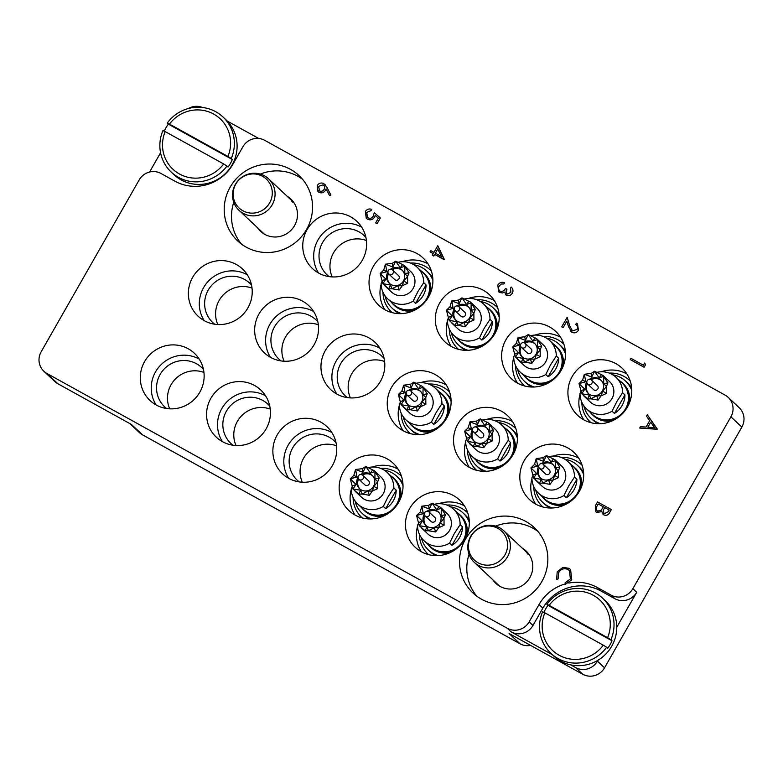 <?xml version="1.0" encoding="UTF-8"?>
<svg xmlns="http://www.w3.org/2000/svg" width="783" height="783" viewBox="0 0 783 783"><rect width="100%" height="100%" fill="white"/><g stroke="black" fill="none" stroke-linecap="round" stroke-linejoin="round"><path stroke-width="1.17" d="M230.173 187.127A44.817 43.603 -46.8 0 0 237.68 240.929A44.817 43.603 -46.8 0 0 306.593 229.429A44.817 43.603 -46.8 0 0 299.086 175.627A44.817 43.603 -46.8 0 0 230.173 187.127M233.755 202.327A44.817 43.603 -46.8 0 0 241.526 244.149M465.464 539.184A44.817 43.603 -46.8 0 0 472.971 592.985A44.817 43.603 -46.8 0 0 541.885 581.475A44.817 43.603 -46.8 0 0 534.378 527.673A44.817 43.603 -46.8 0 0 465.464 539.184M469.056 554.384A44.817 43.603 -46.8 0 0 476.827 596.196M293.341 201.828A22.139 21.542 -46.8 0 0 292.499 201.309M294.222 203.1A21.601 21.014 -46.8 0 0 291.883 201.593M528.642 553.875A22.139 21.542 -46.8 0 0 527.791 553.356M529.514 555.157A21.601 21.014 -46.8 0 0 527.184 553.65M583.815 419.825A32.397 31.516 -46.8 0 0 625.323 410.302A32.397 31.516 -46.8 0 0 622.045 368.118A32.397 31.516 -46.8 0 0 615.878 363.625A32.397 31.516 -46.8 0 0 574.37 373.148A32.397 31.516 -46.8 0 0 577.648 415.333A32.397 31.516 -46.8 0 0 583.815 419.825M626.87 373.941A32.397 31.516 -46.8 0 0 626.821 373.912A32.397 31.516 -46.8 0 0 601.178 371.788M517.524 383.141A32.397 31.516 -46.8 0 0 559.033 373.608A32.397 31.516 -46.8 0 0 555.744 331.434A32.397 31.516 -46.8 0 0 549.578 326.942A32.397 31.516 -46.8 0 0 508.079 336.465A32.397 31.516 -46.8 0 0 511.358 378.639A32.397 31.516 -46.8 0 0 517.524 383.141M560.579 337.258A32.397 31.516 -46.8 0 0 560.52 337.228A32.397 31.516 -46.8 0 0 534.887 335.095M451.233 346.448A32.397 31.516 -46.8 0 0 492.742 336.925A32.397 31.516 -46.8 0 0 489.453 294.741A32.397 31.516 -46.8 0 0 483.287 290.248A32.397 31.516 -46.8 0 0 441.778 299.772A32.397 31.516 -46.8 0 0 445.067 341.956A32.397 31.516 -46.8 0 0 451.233 346.448M494.288 300.564A32.397 31.516 -46.8 0 0 494.23 300.535A32.397 31.516 -46.8 0 0 468.586 298.401M403.147 430.748A32.397 31.516 -46.8 0 0 444.656 421.225A32.397 31.516 -46.8 0 0 441.367 379.041A32.397 31.516 -46.8 0 0 435.201 374.548A32.397 31.516 -46.8 0 0 393.692 384.071A32.397 31.516 -46.8 0 0 396.981 426.255A32.397 31.516 -46.8 0 0 403.147 430.748M446.202 384.864A32.397 31.516 -46.8 0 0 446.144 384.835A32.397 31.516 -46.8 0 0 420.51 382.711M469.438 467.441A32.397 31.516 -46.8 0 0 510.947 457.918A32.397 31.516 -46.8 0 0 507.668 415.734A32.397 31.516 -46.8 0 0 501.502 411.241A32.397 31.516 -46.8 0 0 459.993 420.765A32.397 31.516 -46.8 0 0 463.272 462.949A32.397 31.516 -46.8 0 0 469.438 467.441M512.493 421.557A32.397 31.516 -46.8 0 0 512.434 421.528A32.397 31.516 -46.8 0 0 486.801 419.394M535.729 504.135A32.397 31.516 -46.8 0 0 577.237 494.602A32.397 31.516 -46.8 0 0 573.959 452.427A32.397 31.516 -46.8 0 0 567.792 447.925A32.397 31.516 -46.8 0 0 526.284 457.458A32.397 31.516 -46.8 0 0 529.562 499.632A32.397 31.516 -46.8 0 0 535.729 504.135M578.784 458.251A32.397 31.516 -46.8 0 0 578.735 458.212A32.397 31.516 -46.8 0 0 553.092 456.088M421.352 551.741A32.397 31.516 -46.8 0 0 462.861 542.218A32.397 31.516 -46.8 0 0 459.582 500.034A32.397 31.516 -46.8 0 0 453.416 495.541A32.397 31.516 -46.8 0 0 411.907 505.064A32.397 31.516 -46.8 0 0 415.186 547.248A32.397 31.516 -46.8 0 0 421.352 551.741M464.407 505.857A32.397 31.516 -46.8 0 0 464.348 505.828A32.397 31.516 -46.8 0 0 438.715 503.704M355.061 515.057A32.397 31.516 -46.8 0 0 396.57 505.524A32.397 31.516 -46.8 0 0 393.281 463.35A32.397 31.516 -46.8 0 0 387.115 458.848A32.397 31.516 -46.8 0 0 345.606 468.381A32.397 31.516 -46.8 0 0 348.895 510.555A32.397 31.516 -46.8 0 0 355.061 515.057M398.116 469.174A32.397 31.516 -46.8 0 0 398.058 469.134A32.397 31.516 -46.8 0 0 372.424 467.011M288.77 478.364A32.397 31.516 -46.8 0 0 330.279 468.841A32.397 31.516 -46.8 0 0 326.991 426.657A32.397 31.516 -46.8 0 0 320.824 422.164A32.397 31.516 -46.8 0 0 279.316 431.687A32.397 31.516 -46.8 0 0 282.604 473.872A32.397 31.516 -46.8 0 0 288.77 478.364M331.826 432.48A32.397 31.516 -46.8 0 0 331.767 432.451A32.397 31.516 -46.8 0 0 292.754 438.979A32.397 31.516 -46.8 0 0 288.712 478.335M336.034 442.757A27.004 26.27 -46.8 0 0 334.233 440.878A27.004 26.27 -46.8 0 0 329.095 437.129A27.004 26.27 -46.8 0 0 294.506 445.067A27.004 26.27 -46.8 0 0 297.246 480.224A27.004 26.27 -46.8 0 0 299.223 481.907M222.48 441.671A32.397 31.516 -46.8 0 0 263.988 432.147A32.397 31.516 -46.8 0 0 260.7 389.963A32.397 31.516 -46.8 0 0 254.534 385.471A32.397 31.516 -46.8 0 0 213.025 394.994A32.397 31.516 -46.8 0 0 216.314 437.178A32.397 31.516 -46.8 0 0 222.48 441.671M265.535 395.787A32.397 31.516 -46.8 0 0 265.476 395.758A32.397 31.516 -46.8 0 0 226.463 402.296A32.397 31.516 -46.8 0 0 222.421 441.641M269.744 406.064A27.004 26.27 -46.8 0 0 267.943 404.185A27.004 26.27 -46.8 0 0 262.804 400.446A27.004 26.27 -46.8 0 0 228.215 408.383A27.004 26.27 -46.8 0 0 230.946 443.53A27.004 26.27 -46.8 0 0 232.933 445.214M384.942 309.755A32.397 31.516 -46.8 0 0 426.451 300.232A32.397 31.516 -46.8 0 0 423.163 258.057A32.397 31.516 -46.8 0 0 416.996 253.555A32.397 31.516 -46.8 0 0 375.488 263.078A32.397 31.516 -46.8 0 0 378.776 305.262A32.397 31.516 -46.8 0 0 384.942 309.755M427.998 263.881A32.397 31.516 -46.8 0 0 427.939 263.842A32.397 31.516 -46.8 0 0 402.296 261.718M318.652 273.071A32.397 31.516 -46.8 0 0 360.151 263.548A32.397 31.516 -46.8 0 0 356.872 221.364A32.397 31.516 -46.8 0 0 350.706 216.871A32.397 31.516 -46.8 0 0 309.197 226.395A32.397 31.516 -46.8 0 0 312.486 268.569A32.397 31.516 -46.8 0 0 318.652 273.071M361.697 227.187A32.397 31.516 -46.8 0 0 361.648 227.158A32.397 31.516 -46.8 0 0 322.635 233.686A32.397 31.516 -46.8 0 0 318.593 273.042M365.915 237.464A27.004 26.27 -46.8 0 0 364.115 235.585A27.004 26.27 -46.8 0 0 358.976 231.837A27.004 26.27 -46.8 0 0 324.387 239.774A27.004 26.27 -46.8 0 0 327.118 274.931A27.004 26.27 -46.8 0 0 329.105 276.614M270.566 357.371A32.397 31.516 -46.8 0 0 312.074 347.848A32.397 31.516 -46.8 0 0 308.786 305.664A32.397 31.516 -46.8 0 0 302.62 301.171A32.397 31.516 -46.8 0 0 261.111 310.694A32.397 31.516 -46.8 0 0 264.4 352.879A32.397 31.516 -46.8 0 0 270.566 357.371M313.621 311.487A32.397 31.516 -46.8 0 0 313.562 311.458A32.397 31.516 -46.8 0 0 274.549 317.996A32.397 31.516 -46.8 0 0 270.507 357.342M317.829 321.764A27.004 26.27 -46.8 0 0 316.029 319.885A27.004 26.27 -46.8 0 0 310.89 316.136A27.004 26.27 -46.8 0 0 276.301 324.074A27.004 26.27 -46.8 0 0 279.032 359.231A27.004 26.27 -46.8 0 0 281.019 360.914M204.265 320.678A32.397 31.516 -46.8 0 0 245.774 311.154A32.397 31.516 -46.8 0 0 242.495 268.98A32.397 31.516 -46.8 0 0 236.329 264.478A32.397 31.516 -46.8 0 0 194.82 274.001A32.397 31.516 -46.8 0 0 198.099 316.185A32.397 31.516 -46.8 0 0 204.265 320.678M247.32 274.794A32.397 31.516 -46.8 0 0 247.271 274.764A32.397 31.516 -46.8 0 0 208.249 281.303A32.397 31.516 -46.8 0 0 204.216 320.648M251.539 285.071A27.004 26.27 -46.8 0 0 249.738 283.201A27.004 26.27 -46.8 0 0 244.599 279.453A27.004 26.27 -46.8 0 0 210.001 287.39A27.004 26.27 -46.8 0 0 212.741 322.537A27.004 26.27 -46.8 0 0 214.728 324.221M336.856 394.064A32.397 31.516 -46.8 0 0 378.365 384.531A32.397 31.516 -46.8 0 0 375.077 342.357A32.397 31.516 -46.8 0 0 368.91 337.864A32.397 31.516 -46.8 0 0 327.402 347.388A32.397 31.516 -46.8 0 0 330.69 389.562A32.397 31.516 -46.8 0 0 336.856 394.064M379.912 348.181A32.397 31.516 -46.8 0 0 379.853 348.151A32.397 31.516 -46.8 0 0 340.84 354.679A32.397 31.516 -46.8 0 0 336.798 394.025M384.12 358.448A27.004 26.27 -46.8 0 0 382.319 356.578A27.004 26.27 -46.8 0 0 377.181 352.83A27.004 26.27 -46.8 0 0 342.592 360.767A27.004 26.27 -46.8 0 0 345.332 395.914A27.004 26.27 -46.8 0 0 347.309 397.598M156.179 404.987A32.397 31.516 -46.8 0 0 197.688 395.454A32.397 31.516 -46.8 0 0 194.409 353.28A32.397 31.516 -46.8 0 0 188.243 348.778A32.397 31.516 -46.8 0 0 146.734 358.311A32.397 31.516 -46.8 0 0 150.013 400.485A32.397 31.516 -46.8 0 0 156.179 404.987M199.234 359.103A32.397 31.516 -46.8 0 0 199.185 359.064A32.397 31.516 -46.8 0 0 160.172 365.602A32.397 31.516 -46.8 0 0 156.13 404.948M203.453 369.37A27.004 26.27 -46.8 0 0 201.652 367.501A27.004 26.27 -46.8 0 0 196.513 363.752A27.004 26.27 -46.8 0 0 161.924 371.69A27.004 26.27 -46.8 0 0 164.655 406.837A27.004 26.27 -46.8 0 0 166.642 408.52M522.32 548.217A22.139 21.542 133.2 0 1 526.137 551.056A22.139 21.542 133.2 0 1 528.378 579.88A22.139 21.542 133.2 0 1 500.014 586.389A22.139 21.542 133.2 0 1 495.805 583.325A22.139 21.542 133.2 0 1 492.732 579.684M287.028 196.161A22.139 21.542 133.2 0 1 290.845 199.009A22.139 21.542 133.2 0 1 293.087 227.833A22.139 21.542 133.2 0 1 264.723 234.342A22.139 21.542 133.2 0 1 260.514 231.269A22.139 21.542 133.2 0 1 257.431 227.638M262.902 232.776A22.139 21.542 -46.8 0 0 263.479 233.588M498.203 584.832A22.139 21.542 -46.8 0 0 498.771 585.645M741.844 427.107L730.901 416.81A16.198 15.758 -46.8 0 0 728.19 397.373L739.132 407.659A16.198 15.758 133.2 0 1 741.844 427.107L604.535 667.83A16.198 15.758 133.2 0 1 582.709 674.241L575.603 667.547A16.198 15.758 -46.8 0 0 597.429 661.146L597.918 660.284M530.62 645.407A16.198 15.758 133.2 0 1 519.99 643.763L509.048 633.476L582.709 674.241M616.759 627.242L636.696 592.3A16.198 15.758 133.2 0 1 614.87 598.701L601.06 591.057A43.202 42.028 -46.8 0 0 542.854 608.146L532.969 625.47A16.198 15.758 133.2 0 1 511.152 631.881L552.279 654.647M730.901 416.81L632.86 588.699L636.696 592.3M728.19 397.373A16.198 15.758 -46.8 0 0 725.107 395.121L264.742 140.333A16.198 15.758 -46.8 0 0 242.916 146.734L233.031 164.068A43.202 42.028 -46.8 0 1 174.834 181.147L161.024 173.503A16.198 15.758 -46.8 0 0 139.198 179.914L41.156 351.792A16.198 15.758 -46.8 0 0 46.951 373.491L57.893 383.778L131.554 424.543L142.496 434.829A16.198 15.758 133.2 0 1 139.413 432.578L129.87 423.613M57.893 383.778A16.198 15.758 133.2 0 1 54.81 381.527L43.868 371.24M160.564 152.773L149.573 172.035M614.87 598.701L611.043 595.1L597.233 587.465A43.202 42.028 -46.8 0 0 568.81 583.071M611.043 595.1A16.198 15.758 -46.8 0 0 632.86 588.699M511.152 631.881L507.315 628.279L46.951 373.491M507.315 628.279A16.198 15.758 -46.8 0 0 529.142 621.878L532.969 625.47M565.287 583.912A43.202 42.028 -46.8 0 0 539.027 604.545L529.142 621.878M258.684 138.454L227.227 121.042M519.99 643.763L142.496 434.829M570.729 664.855L575.603 667.547M302.307 482.211A27.004 26.27 133.2 0 1 307.543 452.848A27.004 26.27 133.2 0 1 336.533 445.811M236.016 445.517A27.004 26.27 133.2 0 1 241.252 416.155A27.004 26.27 133.2 0 1 270.243 409.118M332.188 276.918A27.004 26.27 133.2 0 1 337.424 247.555A27.004 26.27 133.2 0 1 366.415 240.518M284.102 361.217A27.004 26.27 133.2 0 1 289.338 331.855A27.004 26.27 133.2 0 1 318.329 324.818M217.811 324.534A27.004 26.27 133.2 0 1 223.047 295.162A27.004 26.27 133.2 0 1 252.028 288.124M350.392 397.911A27.004 26.27 133.2 0 1 355.629 368.539A27.004 26.27 133.2 0 1 384.619 361.511M169.725 408.834A27.004 26.27 133.2 0 1 174.961 379.461A27.004 26.27 133.2 0 1 203.952 372.434M202.474 107.477A16.198 15.758 -46.8 0 0 188.439 108.494M381.145 284.209A32.397 31.516 -46.8 0 0 384.884 309.725M351.264 489.502A32.397 31.516 -46.8 0 0 355.002 515.018M417.564 526.196A32.397 31.516 -46.8 0 0 421.303 551.712M531.941 478.589A32.397 31.516 -46.8 0 0 535.68 504.095M465.65 441.896A32.397 31.516 -46.8 0 0 469.379 467.412M433.762 424.357L444.294 405.878A21.601 21.014 -46.8 0 1 441.416 416.439A21.601 21.014 -46.8 0 1 433.762 424.357L431.384 422.125A21.601 21.014 133.2 0 1 405.839 419.757A21.601 21.014 133.2 0 1 399.35 404.39L400.495 401.836A32.397 31.516 -46.8 0 0 400.436 401.953M399.35 405.202A32.397 31.516 -46.8 0 0 403.088 430.719M447.436 320.903A32.397 31.516 -46.8 0 0 451.174 346.419M548.139 376.74L558.67 358.271A21.601 21.014 -46.8 0 1 555.803 368.832A21.601 21.014 -46.8 0 1 548.139 376.74L545.761 374.509A21.601 21.014 133.2 0 1 520.215 372.15A21.601 21.014 133.2 0 1 513.726 356.784L514.871 354.219A32.397 31.516 -46.8 0 0 514.813 354.347M513.726 357.596A32.397 31.516 -46.8 0 0 517.465 383.102M580.027 394.28A32.397 31.516 -46.8 0 0 583.766 419.796M537.823 531.324A44.817 43.603 -46.8 0 0 495.6 526.137M302.532 179.268A44.817 43.603 -46.8 0 0 260.308 174.09M644.624 363.048L645.574 364.653L644.096 367.256L630.286 359.612L630.981 358.33L643.381 365.191L644.624 363.048M644.615 363.028L645.574 364.653M645.554 364.633L644.096 367.256M644.076 367.237L630.266 359.593M576.415 324.984L575.711 324.426L576.405 323.154L577.531 323.986L578.422 330.299C576.748 332.785 574.575 333.441 571.893 332.266L568.536 326.668L566.853 321.108L563.143 327.666L561.714 326.863L567.156 317.321L569.779 325.943L572.5 330.945M567.156 317.321L569.76 325.934L572.481 330.925L577.022 329.428C577.991 327.363 577.541 325.689 575.691 324.407L576.405 324.974M571.766 330.416L572.481 330.925M566.853 321.108L563.143 327.666M563.124 327.646L561.714 326.863M578.402 330.279C576.728 332.765 574.556 333.421 571.874 332.256L571.893 332.266M571.874 332.256L570.885 331.532M577.531 323.986L578.422 330.299M511.319 287.175L511.182 287.048C513.08 288.79 513.462 290.836 512.336 293.194C510.849 295.514 508.881 296.219 506.405 295.308L504.497 292.098L502.451 292.969L498.595 291.775L497.831 285.12C499.476 282.565 501.727 281.753 504.585 282.683L503.86 283.945L501.326 283.994L499.26 285.942C498.105 288.007 498.399 289.739 500.141 291.139C502.51 291.756 504.311 290.855 505.505 288.408L506.944 289.211C505.759 291.041 505.828 292.656 507.149 294.065L510.908 292.421L510.457 288.31L511.182 287.048C513.1 288.81 513.482 290.855 512.356 293.204C510.868 295.524 508.891 296.228 506.425 295.328L505.642 294.76L506.425 295.328M506.924 289.191C505.74 291.022 505.808 292.636 507.13 294.046L506.738 293.762M501.326 283.994L499.241 285.922C498.096 287.987 498.389 289.72 500.122 291.119L499.525 290.689M503.86 283.945L501.345 284.004M504.585 282.683L503.88 283.965M499.525 292.441L498.605 291.785M502.451 292.969L499.534 292.46M504.516 292.108L502.471 292.979M437.756 245.705L444.215 259.702L434.653 254.406L433.723 256.031L432.314 255.248L433.234 253.623L430.053 251.862L430.767 250.599L433.958 252.371L437.775 245.715L444.382 259.467L434.673 254.426L433.743 256.051L432.333 255.268M437.756 248.965L435.368 253.154L441.367 256.472L437.756 248.965M433.234 253.633L430.063 251.881M437.775 248.984L435.397 253.163M380.362 217.968L377.073 223.732L375.634 222.93L378.365 218.154L375.184 215.403L374.509 217.204C372.669 219.857 370.32 220.503 367.462 219.132L366.248 218.242L365.377 211.518C366.963 209.178 369.077 208.464 371.719 209.384L371.015 210.666L366.767 212.389L367.374 217.273L368.216 217.88C370.31 218.78 371.974 218.212 373.197 216.177L374.254 212.692L380.362 217.968L377.073 223.732M371.719 209.384L370.995 210.647L366.767 212.389M366.747 212.379L367.364 217.263M378.365 218.154L375.165 215.384L374.489 217.194C372.649 219.847 370.31 220.483 367.442 219.113L367.462 219.132M367.442 219.113L366.238 218.242M377.054 223.713L375.634 222.93M326.951 187.391L330.866 195.075L329.565 195.633L326.1 188.83L325.405 190.357C323.722 192.784 321.568 193.421 318.935 192.266L317.937 191.541L317.203 185.532C318.926 183.046 321.138 182.41 323.839 183.604L326.971 187.411L330.886 195.094L329.565 195.633M324.133 189.31C325.062 187.47 324.7 185.972 323.066 184.837L318.583 186.383L319.572 190.964C321.48 191.659 322.997 191.111 324.133 189.31M323.712 185.297L323.066 184.837L318.603 186.403L319.591 190.974M318.984 190.533L319.572 190.964M326.12 188.85L325.415 190.377C323.741 192.804 321.588 193.44 318.945 192.275L317.937 191.541M324.925 184.416L326.971 187.411M323.722 185.307L323.085 184.857M657.27 429.045L639.662 428.066L640.445 426.696L646.053 427.068L649.684 420.706L646.474 416.116L647.267 414.736L657.191 429.25L639.662 428.066M654.539 427.635L650.712 422.174L647.844 427.195L654.539 427.635M647.267 414.736L657.289 429.064M650.732 422.194L647.874 427.195M597.537 501.923L611.347 509.567L609.781 512.307C608.45 515.008 606.463 515.86 603.81 514.881L601.804 511.632L596.724 512.376L595.834 511.739L595.364 505.72L597.537 501.923M609.213 510.046L604.779 507.599L604.3 508.441C602.861 510.399 602.93 512.121 604.505 513.609L608.234 511.759L609.213 510.046L604.799 507.609L604.319 508.461C602.881 510.408 602.949 512.131 604.525 513.619L604.036 513.266M603.37 506.807L598.232 503.968L597.204 505.769C595.736 507.785 595.814 509.567 597.449 511.123L601.227 510.183L603.37 506.807L598.251 503.988L597.223 505.779C595.755 507.805 595.834 509.586 597.468 511.133M611.347 509.567L609.8 512.327C608.469 515.018 606.473 515.88 603.83 514.901L602.988 514.294M601.824 511.642L596.744 512.395L595.834 511.739M571.756 579.851L565.346 584.363L565.15 582.797L570.367 578.97L569.437 570.504L568.076 569.525C564.161 567.881 561.019 568.908 558.641 572.608L558.083 578.891L556.635 579.547L557.202 571.815L562.928 567.352L568.869 568.292L570.592 569.544L571.756 579.851L565.346 584.363M570.592 569.544L571.737 579.831M569.437 570.504L568.057 569.505C564.142 567.861 561 568.889 558.622 572.588L558.083 578.891L556.615 579.528M169.471 124.096L227.931 156.453A34.56 33.62 -46.8 0 0 213.661 114.054A34.56 33.62 -46.8 0 0 169.471 124.096L167.239 123.078A37.799 36.772 133.2 0 1 215.814 111.754A37.799 36.772 133.2 0 1 223.008 117A37.799 36.772 133.2 0 1 231.269 158.509L232.355 159.536A37.799 36.772 133.2 0 1 228.088 167.033L226.992 166.006A37.799 36.772 133.2 0 1 178.416 177.32A37.799 36.772 133.2 0 1 171.223 172.084A37.799 36.772 133.2 0 1 162.962 130.565L165.193 131.593A34.56 33.62 -46.8 0 0 179.473 174.002A34.56 33.62 -46.8 0 0 223.664 163.95L226.992 166.006M171.223 172.084L173.953 174.648A37.799 36.772 -46.8 0 0 181.147 179.894A37.799 36.772 -46.8 0 0 229.576 168.785A37.799 36.772 -46.8 0 0 225.739 119.574L223.008 117M165.193 131.593L223.664 163.95M164.244 131.162A37.799 36.772 133.2 0 1 168.325 124.105L167.239 123.078M231.269 158.509L227.931 156.453M168.325 124.105L232.355 159.536M559.121 655.244A34.56 33.62 -46.8 0 0 603.321 645.192L606.649 647.247A37.799 36.772 133.2 0 1 558.073 658.572A37.799 36.772 133.2 0 1 550.88 653.325A37.799 36.772 133.2 0 1 542.619 611.817L544.851 612.835A34.56 33.62 -46.8 0 0 559.121 655.244M550.88 653.325L553.61 655.9A37.799 36.772 -46.8 0 0 560.804 661.146A37.799 36.772 -46.8 0 0 609.233 650.027A37.799 36.772 -46.8 0 0 605.396 600.815L602.665 598.241A37.799 36.772 133.2 0 1 610.916 639.76L607.588 637.705A34.56 33.62 -46.8 0 0 593.318 595.295A34.56 33.62 -46.8 0 0 549.128 605.347L546.896 604.319A37.799 36.772 133.2 0 1 595.471 593.005A37.799 36.772 133.2 0 1 602.665 598.241M543.901 612.404A37.799 36.772 133.2 0 1 547.983 605.347L546.896 604.319M607.588 637.705L549.128 605.347M603.321 645.192L544.851 612.835M610.916 639.76L612.012 640.788A37.799 36.772 133.2 0 1 607.745 648.275L606.649 647.247M612.012 640.788L547.983 605.347M630.227 381.018A28.619 27.845 -46.8 0 0 629.659 380.479A28.619 27.845 -46.8 0 0 609.282 373.109M581.847 402.296A28.619 27.845 -46.8 0 0 590.451 422.184A28.619 27.845 -46.8 0 0 591.028 422.703L590.451 422.184M597.82 388.916A2.75 2.682 -46.8 0 0 597.36 385.608L591.439 380.039A2.75 2.682 133.2 0 1 591.899 383.347A2.75 2.682 133.2 0 1 587.671 384.052L593.583 389.621A2.75 2.682 -46.8 0 0 597.82 388.916M586.8 382.143A9.181 8.926 -46.8 0 0 588.209 393.379A9.181 8.926 -46.8 0 0 602.323 391.03A9.181 8.926 -46.8 0 0 589.472 379.295M587.397 383.758A9.181 8.926 -46.8 0 0 588.708 393.829M601.138 395.826L602.685 391.128L606.531 393.379L601.138 395.826L598.114 400.054L590.901 398.831L596.734 395.836L601.138 395.826M589.325 395.043L590.901 398.831L587.612 398.929L581.74 393.761L589.325 395.043L587.612 398.929M584.784 389.22L581.74 393.761L579.019 383.582L584.784 389.22L581.182 390.678M602.685 391.128L606.453 386.499L603.673 383.67L603.732 376.329L599.132 377.846L594.571 371.259L591.723 377.054L584.333 374.264L585.772 381.771L579.019 383.582L582.591 380.127L584.333 374.264L591.008 373.462L594.571 371.259L603.057 375.468L607.931 382.828L606.453 386.499L606.531 393.379M619.872 380.91A21.875 21.278 133.2 0 1 622.485 382.995A21.875 21.278 133.2 0 1 626.508 408.599M583.815 395.924L590.411 402.129A14.045 13.654 -46.8 0 0 612.003 398.527A14.045 13.654 -46.8 0 0 609.644 381.673L603.057 375.468M612.061 411.202A21.601 21.014 133.2 0 1 586.506 408.834L592.349 414.324A21.601 21.014 -46.8 0 0 625.558 408.775A21.601 21.014 -46.8 0 0 621.937 382.848L616.104 377.367A21.601 21.014 133.2 0 1 622.593 392.733L616.847 401.522L612.061 411.202L614.43 413.434A21.601 21.014 -46.8 0 0 622.094 405.516A21.601 21.014 -46.8 0 0 624.961 394.955L622.593 392.733M597.282 372.277A21.601 21.014 133.2 0 1 616.104 377.367M622.485 382.995L623.219 383.68A21.875 21.278 133.2 0 1 629.434 402.951M583.815 405.741A25.379 24.694 -46.8 0 0 590.852 418.102L592.672 419.815A25.379 24.694 -46.8 0 0 598.192 423.711M590.852 418.102A25.379 24.694 -46.8 0 0 600.59 423.681M631.666 388.104A25.379 24.694 -46.8 0 0 627.447 382.838L625.617 381.125A25.379 24.694 -46.8 0 0 612.844 374.871M631.783 390.502A25.379 24.694 -46.8 0 0 625.617 381.125M612.874 420.569A21.875 21.278 133.2 0 1 593.25 415.548L592.525 414.863A21.875 21.278 133.2 0 1 590.284 412.387M618.325 417.3A21.875 21.278 133.2 0 1 592.525 414.863M591.723 377.054L591.008 373.462M603.673 383.67L607.931 382.828M596.734 395.836L598.114 400.054M599.132 377.846L601.501 374.577M585.772 381.771L582.591 380.127M586.506 408.834A21.601 21.014 133.2 0 1 580.017 393.467L581.162 390.913M614.43 413.434L624.961 394.955M601.256 380.489A9.181 8.926 -46.8 0 0 591.126 379.784M431.345 270.947A28.619 27.845 -46.8 0 0 430.787 270.409A28.619 27.845 -46.8 0 0 410.409 263.049M382.975 292.225A28.619 27.845 -46.8 0 0 391.578 312.114A28.619 27.845 -46.8 0 0 392.146 312.632L391.578 312.114M401.464 476.24A28.619 27.845 -46.8 0 0 400.906 475.702A28.619 27.845 -46.8 0 0 380.528 468.342M353.094 497.518A28.619 27.845 -46.8 0 0 361.697 517.406A28.619 27.845 -46.8 0 0 362.275 517.925M467.197 512.395L467.754 512.914A28.619 27.845 -46.8 0 0 467.197 512.395A28.619 27.845 -46.8 0 0 446.819 505.025M419.385 534.202A28.619 27.845 -46.8 0 0 427.988 554.09A28.619 27.845 -46.8 0 0 428.565 554.618L427.988 554.09M582.141 465.317A28.619 27.845 -46.8 0 0 581.583 464.779A28.619 27.845 -46.8 0 0 561.196 457.419M533.761 486.595A28.619 27.845 -46.8 0 0 542.365 506.484A28.619 27.845 -46.8 0 0 542.942 507.012M515.84 428.634A28.619 27.845 -46.8 0 0 515.283 428.086A28.619 27.845 -46.8 0 0 494.905 420.725M467.471 449.902A28.619 27.845 -46.8 0 0 476.074 469.79A28.619 27.845 -46.8 0 0 476.651 470.319M448.992 391.402L449.55 391.921A28.619 27.845 -46.8 0 0 448.992 391.402A28.619 27.845 -46.8 0 0 428.614 384.032M401.18 413.218A28.619 27.845 -46.8 0 0 409.783 433.107A28.619 27.845 -46.8 0 0 410.361 433.625L409.783 433.107M497.078 307.102L497.626 307.621A28.619 27.845 -46.8 0 0 497.078 307.102A28.619 27.845 -46.8 0 0 476.7 299.732M449.266 328.909A28.619 27.845 -46.8 0 0 457.869 348.797A28.619 27.845 -46.8 0 0 458.446 349.326M563.369 343.786L563.926 344.305A28.619 27.845 -46.8 0 0 563.369 343.786A28.619 27.845 -46.8 0 0 542.991 336.426M515.557 365.602A28.619 27.845 -46.8 0 0 524.16 385.49A28.619 27.845 -46.8 0 0 524.737 386.019M398.939 278.846A2.75 2.682 -46.8 0 0 398.478 275.538L392.557 269.969A2.75 2.682 133.2 0 1 393.027 273.277A2.75 2.682 133.2 0 1 388.789 273.981L394.71 279.551A2.75 2.682 -46.8 0 0 398.939 278.846M387.918 272.073A9.181 8.926 -46.8 0 0 389.327 283.319A9.181 8.926 -46.8 0 0 403.441 280.96A9.181 8.926 -46.8 0 0 390.6 269.225M388.515 273.688A9.181 8.926 -46.8 0 0 389.836 283.759M402.256 285.756L403.803 281.058L407.649 283.309L402.256 285.756L399.232 289.984L392.019 288.761L397.862 285.766L402.256 285.756M390.443 284.973L392.019 288.761L388.73 288.858L382.858 283.691L390.443 284.973L388.73 288.858M385.902 279.149L382.858 283.691L380.137 273.512L385.902 279.149L382.31 280.608M403.803 281.058L407.571 276.428L404.791 273.6L404.85 266.259L400.26 267.776L395.689 261.189L392.841 266.993L385.451 264.194L386.9 271.701L380.137 273.512L383.709 270.057L385.451 264.194L392.126 263.391L395.689 261.189L404.175 265.398L409.059 272.758L407.571 276.428L407.649 283.309M421 270.84A21.875 21.278 133.2 0 1 423.613 272.924A21.875 21.278 133.2 0 1 427.626 298.529M384.942 285.854L391.529 292.059A14.045 13.654 -46.8 0 0 413.121 288.457A14.045 13.654 -46.8 0 0 410.772 271.603L404.175 265.398M413.179 301.132A21.601 21.014 133.2 0 1 387.634 298.763L393.467 304.254A21.601 21.014 -46.8 0 0 426.676 298.705A21.601 21.014 -46.8 0 0 423.055 272.778L417.222 267.297A21.601 21.014 133.2 0 1 423.72 282.663L417.975 291.452L413.179 301.132L415.548 303.364A21.601 21.014 -46.8 0 0 423.212 295.445A21.601 21.014 -46.8 0 0 426.089 284.885L423.72 282.663M398.4 262.207A21.601 21.014 133.2 0 1 417.222 267.297M423.613 272.924L424.337 273.61A21.875 21.278 133.2 0 1 430.552 292.881M384.942 295.671A25.379 24.694 -46.8 0 0 391.97 308.032L393.79 309.755A25.379 24.694 -46.8 0 0 399.31 313.64M391.97 308.032A25.379 24.694 -46.8 0 0 401.708 313.611M432.784 278.034A25.379 24.694 -46.8 0 0 428.565 272.768L426.745 271.055A25.379 24.694 -46.8 0 0 413.972 264.801M432.901 280.431A25.379 24.694 -46.8 0 0 426.745 271.055M413.992 310.499A21.875 21.278 133.2 0 1 394.378 305.478L393.643 304.793A21.875 21.278 133.2 0 1 391.402 302.316M419.443 307.23A21.875 21.278 133.2 0 1 393.643 304.793M392.841 266.993L392.126 263.391M404.791 273.6L409.059 272.758M397.862 285.766L399.232 289.984M400.26 267.776L402.628 264.507M386.9 271.701L383.709 270.057M387.634 298.763A21.601 21.014 133.2 0 1 381.135 283.397L382.28 280.843M415.548 303.364L426.089 284.885M402.374 270.419A9.181 8.926 -46.8 0 0 392.244 269.714M369.067 484.139A2.75 2.682 -46.8 0 0 368.607 480.831L362.686 475.271A2.75 2.682 133.2 0 1 363.146 478.57A2.75 2.682 133.2 0 1 358.908 479.284L364.829 484.843A2.75 2.682 -46.8 0 0 369.067 484.139M358.046 477.366A9.181 8.926 -46.8 0 0 359.446 488.612A9.181 8.926 -46.8 0 0 373.569 486.253A9.181 8.926 -46.8 0 0 360.718 474.518M358.634 478.981A9.181 8.926 -46.8 0 0 359.955 489.052M372.375 491.049L373.922 486.351L377.768 488.602L372.375 491.049L369.351 495.277L362.147 494.053L367.981 491.058L372.375 491.049M360.571 490.266L362.147 494.053L358.859 494.161L352.986 488.984L360.571 490.266L358.859 494.161M356.03 484.442L352.986 488.984L350.265 478.805L356.03 484.442L352.428 485.91M373.922 486.351L377.7 481.721L374.92 478.902L374.979 471.552L370.379 473.069L365.818 466.482L362.969 472.286L355.58 469.487L357.019 476.994L350.265 478.805L353.838 475.359L355.58 469.487L362.255 468.684L365.818 466.482L374.294 470.691L379.178 478.051L377.7 481.721L377.768 488.602M391.118 476.133A21.875 21.278 133.2 0 1 393.732 478.217A21.875 21.278 133.2 0 1 397.754 503.821M355.061 491.156L361.658 497.352A14.045 13.654 -46.8 0 0 383.239 493.75A14.045 13.654 -46.8 0 0 380.89 476.896L374.294 470.691M383.298 506.425A21.601 21.014 133.2 0 1 357.753 504.056L363.586 509.547A21.601 21.014 -46.8 0 0 396.795 503.998A21.601 21.014 -46.8 0 0 393.183 478.07L387.35 472.589A21.601 21.014 133.2 0 1 393.839 487.956L388.094 496.745L383.298 506.425L385.676 508.656A21.601 21.014 -46.8 0 0 393.33 500.748A21.601 21.014 -46.8 0 0 396.208 490.187L393.839 487.956M368.519 467.5A21.601 21.014 133.2 0 1 387.35 472.589M393.732 478.217L394.456 478.902A21.875 21.278 133.2 0 1 400.681 498.174M355.061 500.963A25.379 24.694 -46.8 0 0 362.089 513.335L363.919 515.048A25.379 24.694 -46.8 0 0 369.439 518.933M362.089 513.335A25.379 24.694 -46.8 0 0 371.837 518.904M402.912 483.336A25.379 24.694 -46.8 0 0 398.684 478.061L396.864 476.348A25.379 24.694 -46.8 0 0 384.091 470.094M403.02 485.724A25.379 24.694 -46.8 0 0 396.864 476.348M384.11 515.791A21.875 21.278 133.2 0 1 364.496 510.77L363.772 510.085A21.875 21.278 133.2 0 1 361.521 507.609M389.572 512.522A21.875 21.278 133.2 0 1 363.772 510.085M362.969 472.286L362.255 468.684M374.92 478.902L379.178 478.051M367.981 491.058L369.351 495.277M370.379 473.069L372.747 469.8M357.019 476.994L353.838 475.359M357.753 504.056A21.601 21.014 133.2 0 1 351.264 488.69L352.409 486.135M385.676 508.656L396.208 490.187M372.502 475.712A9.181 8.926 -46.8 0 0 362.372 475.017M435.358 520.832A2.75 2.682 -46.8 0 0 434.898 517.524L428.976 511.955A2.75 2.682 133.2 0 1 429.436 515.263A2.75 2.682 133.2 0 1 425.208 515.968L431.12 521.537A2.75 2.682 -46.8 0 0 435.358 520.832M424.337 514.059A9.181 8.926 -46.8 0 0 425.746 525.295A9.181 8.926 -46.8 0 0 439.86 522.946A9.181 8.926 -46.8 0 0 427.009 511.211M424.934 515.674A9.181 8.926 -46.8 0 0 426.246 525.736M438.676 527.732L440.222 523.034L444.069 525.295L438.676 527.732L435.651 531.96L428.438 530.737L434.271 527.752L438.676 527.732M426.862 526.959L428.438 530.737L425.149 530.845L419.277 525.667L426.862 526.959L425.149 530.845M422.321 521.135L419.277 525.667L416.556 515.498L422.321 521.135L418.719 522.594M440.222 523.034L443.99 518.415L441.211 515.586L441.269 508.245L436.669 509.762L432.108 503.175L429.26 508.97L421.871 506.18L423.309 513.687L416.556 515.498L420.128 512.043L421.871 506.18L428.546 505.378L432.108 503.175L440.594 507.384L445.468 514.744L443.99 518.415L444.069 525.295M457.409 512.826A21.875 21.278 133.2 0 1 460.022 514.911A21.875 21.278 133.2 0 1 464.045 540.505M421.352 527.84L427.949 534.045A14.045 13.654 -46.8 0 0 449.54 530.434A14.045 13.654 -46.8 0 0 447.181 513.589L440.594 507.384M449.599 543.118A21.601 21.014 133.2 0 1 424.043 540.75L429.877 546.24A21.601 21.014 -46.8 0 0 463.096 540.691A21.601 21.014 -46.8 0 0 459.474 514.764L453.641 509.273A21.601 21.014 133.2 0 1 460.13 524.639L454.385 533.438L449.599 543.118L451.967 545.35A21.601 21.014 -46.8 0 0 459.631 537.432A21.601 21.014 -46.8 0 0 462.499 526.871L460.13 524.639M434.819 504.193A21.601 21.014 133.2 0 1 453.641 509.273M460.022 514.911L460.756 515.596A21.875 21.278 133.2 0 1 466.971 534.867M421.352 537.657A25.379 24.694 -46.8 0 0 428.389 550.018L430.21 551.731A25.379 24.694 -46.8 0 0 435.73 555.627M428.389 550.018A25.379 24.694 -46.8 0 0 438.128 555.587M469.203 520.02A25.379 24.694 -46.8 0 0 464.985 514.754L463.154 513.041A25.379 24.694 -46.8 0 0 450.382 506.787M469.32 522.418A25.379 24.694 -46.8 0 0 463.154 513.041M450.401 552.485A21.875 21.278 133.2 0 1 430.787 547.464L430.063 546.779A21.875 21.278 133.2 0 1 427.821 544.293M455.863 549.216A21.875 21.278 133.2 0 1 430.063 546.779M429.26 508.97L428.546 505.378M441.211 515.586L445.468 514.744M434.271 527.752L435.651 531.96M436.669 509.762L439.038 506.493M423.309 513.687L420.128 512.043M424.043 540.75A21.601 21.014 133.2 0 1 417.554 525.383L418.699 522.829M451.967 545.35L462.499 526.871M438.793 512.405A9.181 8.926 -46.8 0 0 428.663 511.7M549.735 473.216A2.75 2.682 -46.8 0 0 549.275 469.908L543.353 464.348A2.75 2.682 133.2 0 1 543.813 467.647A2.75 2.682 133.2 0 1 539.585 468.361L545.497 473.921A2.75 2.682 -46.8 0 0 549.735 473.216M538.714 466.443A9.181 8.926 -46.8 0 0 540.123 477.689A9.181 8.926 -46.8 0 0 554.237 475.33A9.181 8.926 -46.8 0 0 541.386 463.595M539.311 468.058A9.181 8.926 -46.8 0 0 540.632 478.129M553.052 480.126L554.599 475.428L558.445 477.679L553.052 480.126L550.028 484.354L542.815 483.131L548.648 480.136L553.052 480.126M541.239 479.343L542.815 483.131L539.526 483.238L533.654 478.061L541.239 479.343L539.526 483.238M536.698 473.519L533.654 478.061L530.933 467.882L536.698 473.519L533.096 474.987M554.599 475.428L558.367 470.808L555.587 467.98L555.646 460.629L551.046 462.146L546.485 455.559L543.637 461.363L536.247 458.564L537.696 466.071L530.933 467.882L534.505 464.436L536.247 458.564L542.922 457.761L546.485 455.559L554.971 459.768L559.845 467.128L558.367 470.808L558.445 477.679M571.786 465.21A21.875 21.278 133.2 0 1 574.399 467.294A21.875 21.278 133.2 0 1 578.422 492.899M535.729 480.233L542.325 486.429A14.045 13.654 -46.8 0 0 563.917 482.827A14.045 13.654 -46.8 0 0 561.558 465.973L554.971 459.768M563.975 495.502A21.601 21.014 133.2 0 1 538.42 493.143L544.263 498.624A21.601 21.014 -46.8 0 0 577.472 493.084A21.601 21.014 -46.8 0 0 573.851 467.148L568.018 461.667A21.601 21.014 133.2 0 1 574.507 477.033L568.771 485.822L563.975 495.502L566.344 497.734A21.601 21.014 -46.8 0 0 574.008 489.825A21.601 21.014 -46.8 0 0 576.885 479.265L574.507 477.033M549.196 456.577A21.601 21.014 133.2 0 1 568.018 461.667M574.399 467.294L575.133 467.98A21.875 21.278 133.2 0 1 581.348 487.251M535.738 490.041A25.379 24.694 -46.8 0 0 542.766 502.412L544.586 504.125A25.379 24.694 -46.8 0 0 550.106 508.01M542.766 502.412A25.379 24.694 -46.8 0 0 552.504 507.981M583.58 472.413A25.379 24.694 -46.8 0 0 579.361 467.138L577.531 465.425A25.379 24.694 -46.8 0 0 564.768 459.171M583.697 474.801A25.379 24.694 -46.8 0 0 577.531 465.425M564.788 504.869A21.875 21.278 133.2 0 1 545.164 499.848L544.439 499.163A21.875 21.278 133.2 0 1 542.198 496.686M570.239 501.6A21.875 21.278 133.2 0 1 544.439 499.163M543.637 461.363L542.922 457.761M555.587 467.98L559.845 467.128M548.648 480.136L550.028 484.354M551.046 462.146L553.415 458.877M537.696 466.071L534.505 464.436M538.42 493.143A21.601 21.014 133.2 0 1 531.931 477.767L533.076 475.212M566.344 497.734L576.885 479.265M553.17 464.789A9.181 8.926 -46.8 0 0 543.04 464.094M483.444 436.522A2.75 2.682 -46.8 0 0 482.984 433.224L477.062 427.655A2.75 2.682 133.2 0 1 477.522 430.963A2.75 2.682 133.2 0 1 473.284 431.668L479.206 437.237A2.75 2.682 -46.8 0 0 483.444 436.522M472.423 429.75A9.181 8.926 -46.8 0 0 473.832 440.995A9.181 8.926 -46.8 0 0 487.946 438.637A9.181 8.926 -46.8 0 0 475.095 426.911M473.02 431.374A9.181 8.926 -46.8 0 0 474.332 441.436M486.762 443.432L488.298 438.734L492.155 440.995L486.762 443.432L483.737 447.661L476.524 446.437L482.357 443.442L486.762 443.432M474.948 442.659L476.524 446.437L473.235 446.545L467.363 441.367L474.948 442.659L473.235 446.545M470.407 436.826L467.363 441.367L464.642 431.188L470.407 436.826L466.805 438.294M488.298 438.734L492.076 434.115L489.297 431.286L489.355 423.936L484.755 425.463L480.194 418.866L477.346 424.67L469.957 421.871L471.395 429.378L464.642 431.188L468.214 427.743L469.957 421.871L476.632 421.078L480.194 418.866L488.67 423.084L493.554 430.444L492.076 434.115L492.155 440.995M505.495 428.516A21.875 21.278 133.2 0 1 508.108 430.611A21.875 21.278 133.2 0 1 512.131 456.205M469.438 443.54L476.035 449.736A14.045 13.654 -46.8 0 0 497.616 446.134A14.045 13.654 -46.8 0 0 495.267 429.28L488.67 423.084M497.685 458.818A21.601 21.014 133.2 0 1 472.129 456.45L477.963 461.931A21.601 21.014 -46.8 0 0 511.182 456.391A21.601 21.014 -46.8 0 0 507.56 430.464L501.727 424.973A21.601 21.014 133.2 0 1 508.216 440.34L502.471 449.129L497.685 458.818L500.053 461.04A21.601 21.014 -46.8 0 0 507.717 453.132A21.601 21.014 -46.8 0 0 510.585 442.571L508.216 440.34M482.896 419.894A21.601 21.014 133.2 0 1 501.727 424.973M508.108 430.611L508.842 431.296A21.875 21.278 133.2 0 1 515.057 450.558M469.438 453.357A25.379 24.694 -46.8 0 0 476.475 465.719L478.296 467.431A25.379 24.694 -46.8 0 0 483.816 471.317M476.475 465.719A25.379 24.694 -46.8 0 0 486.214 471.288M517.289 435.72A25.379 24.694 -46.8 0 0 513.071 430.454L511.24 428.732A25.379 24.694 -46.8 0 0 498.468 422.477M517.406 438.118A25.379 24.694 -46.8 0 0 511.24 428.732M498.487 468.175A21.875 21.278 133.2 0 1 478.873 463.164L478.149 462.479A21.875 21.278 133.2 0 1 475.907 459.993M503.949 464.916A21.875 21.278 133.2 0 1 478.149 462.479M477.346 424.67L476.632 421.078M489.297 431.286L493.554 430.444M482.357 443.442L483.737 447.661M484.755 425.463L487.124 422.194M471.395 429.378L468.214 427.743M472.129 456.45A21.601 21.014 133.2 0 1 465.64 441.083L466.785 438.519M500.053 461.04L510.585 442.571M486.879 428.095A9.181 8.926 -46.8 0 0 476.749 427.401M417.153 399.839A2.75 2.682 -46.8 0 0 416.693 396.531L410.772 390.962A2.75 2.682 133.2 0 1 411.232 394.27A2.75 2.682 133.2 0 1 406.994 394.975L412.915 400.544A2.75 2.682 -46.8 0 0 417.153 399.839M406.132 393.066A9.181 8.926 -46.8 0 0 407.532 404.302A9.181 8.926 -46.8 0 0 421.646 401.953A9.181 8.926 -46.8 0 0 408.804 390.218M406.72 394.681A9.181 8.926 -46.8 0 0 408.041 404.742M420.461 406.739L422.008 402.051L425.854 404.302L420.461 406.739L417.437 410.977L410.223 409.744L416.067 406.759L420.461 406.739M408.657 405.966L410.223 409.744L406.945 409.852L401.062 404.674L408.657 405.966L406.945 409.852M404.116 400.142L401.062 404.674L398.351 394.505L404.116 400.142L400.514 401.601M422.008 402.051L425.776 397.421L423.006 394.593L423.065 387.252L418.465 388.769L413.904 382.182L411.046 387.976L403.666 385.187L405.105 392.694L398.351 394.505L401.914 391.05L403.666 385.187L410.331 384.384L413.904 382.182L422.38 386.391L427.264 393.751L425.776 397.421L425.854 404.302M439.204 391.833A21.875 21.278 133.2 0 1 441.818 393.918A21.875 21.278 133.2 0 1 445.84 419.522M403.147 406.847L409.744 413.052A14.045 13.654 -46.8 0 0 431.325 409.45A14.045 13.654 -46.8 0 0 428.976 392.596L422.38 386.391M405.839 419.757L411.672 425.247A21.601 21.014 -46.8 0 0 444.881 419.698A21.601 21.014 -46.8 0 0 441.269 393.771L435.426 388.29A21.601 21.014 133.2 0 1 441.925 403.656L436.18 412.445L431.384 422.125M416.605 383.2A21.601 21.014 133.2 0 1 435.426 388.29M444.294 405.878L441.925 403.656M441.818 393.918L442.542 394.603A21.875 21.278 133.2 0 1 448.767 413.874M403.147 416.664A25.379 24.694 -46.8 0 0 410.175 429.025L412.005 430.738A25.379 24.694 -46.8 0 0 417.525 434.634M410.175 429.025A25.379 24.694 -46.8 0 0 419.923 434.594M450.998 399.027A25.379 24.694 -46.8 0 0 446.77 393.761L444.95 392.048A25.379 24.694 -46.8 0 0 432.177 385.794M451.106 401.425A25.379 24.694 -46.8 0 0 444.95 392.048M432.196 431.492A21.875 21.278 133.2 0 1 412.582 426.471L411.858 425.786A21.875 21.278 133.2 0 1 409.607 423.309M437.648 428.223A21.875 21.278 133.2 0 1 411.858 425.786M411.046 387.976L410.331 384.384M423.006 394.593L427.264 393.751M416.067 406.759L417.437 410.977M418.465 388.769L420.833 385.5M405.105 392.694L401.914 391.05M420.579 391.412A9.181 8.926 -46.8 0 0 410.458 390.707M465.239 315.539A2.75 2.682 -46.8 0 0 464.769 312.231L458.858 306.662A2.75 2.682 133.2 0 1 459.318 309.97A2.75 2.682 133.2 0 1 455.08 310.675L461.001 316.244A2.75 2.682 -46.8 0 0 465.239 315.539M454.218 308.756A9.181 8.926 -46.8 0 0 455.618 320.002A9.181 8.926 -46.8 0 0 469.731 317.644A9.181 8.926 -46.8 0 0 456.89 305.918M454.806 310.381A9.181 8.926 -46.8 0 0 456.127 320.443M468.547 322.439L470.094 317.741L473.94 320.002L468.547 322.439L465.523 326.668L458.309 325.444L464.153 322.449L468.547 322.439M456.743 321.666L458.309 325.444L455.031 325.552L449.148 320.374L456.743 321.666L455.031 325.552M452.202 315.843L449.148 320.374L446.437 310.205L452.202 315.843L448.6 317.301M470.094 317.741L473.862 313.122L471.092 310.293L471.151 302.943L466.551 304.47L461.99 297.873L459.132 303.677L451.752 300.878L453.191 308.385L446.437 310.205L450 306.75L451.752 300.878L458.417 300.085L461.99 297.873L470.466 302.091L475.35 309.451L473.862 313.122L473.94 320.002M487.29 307.533A21.875 21.278 133.2 0 1 489.904 309.618A21.875 21.278 133.2 0 1 493.926 335.212M451.233 322.547L457.83 328.752A14.045 13.654 -46.8 0 0 479.411 325.141A14.045 13.654 -46.8 0 0 477.062 308.287L470.466 302.091M479.47 337.825A21.601 21.014 133.2 0 1 453.925 335.457L459.758 340.948A21.601 21.014 -46.8 0 0 492.967 335.398A21.601 21.014 -46.8 0 0 489.355 309.471L483.512 303.98A21.601 21.014 133.2 0 1 490.011 319.347L484.266 328.146L479.47 337.825L481.839 340.057A21.601 21.014 -46.8 0 0 489.502 332.139A21.601 21.014 -46.8 0 0 492.38 321.578L490.011 319.347M464.691 298.9A21.601 21.014 133.2 0 1 483.512 303.98M489.904 309.618L490.628 310.303A21.875 21.278 133.2 0 1 496.843 329.574M451.233 332.364A25.379 24.694 -46.8 0 0 458.261 344.726L460.091 346.438A25.379 24.694 -46.8 0 0 465.611 350.324M458.261 344.726A25.379 24.694 -46.8 0 0 468.009 350.295M499.074 314.727A25.379 24.694 -46.8 0 0 494.856 309.461L493.036 307.748A25.379 24.694 -46.8 0 0 480.263 301.484M499.192 317.125A25.379 24.694 -46.8 0 0 493.036 307.748M480.282 347.192A21.875 21.278 133.2 0 1 460.668 342.171L459.934 341.486A21.875 21.278 133.2 0 1 457.693 339M485.734 343.923A21.875 21.278 133.2 0 1 459.934 341.486M459.132 303.677L458.417 300.085M471.092 310.293L475.35 309.451M464.153 322.449L465.523 326.668M466.551 304.47L468.919 301.201M453.191 308.385L450 306.75M453.925 335.457A21.601 21.014 133.2 0 1 447.426 320.09L448.581 317.536M481.839 340.057L492.38 321.578M468.665 307.102A9.181 8.926 -46.8 0 0 458.544 306.407M531.53 352.223A2.75 2.682 -46.8 0 0 531.07 348.915L525.148 343.355A2.75 2.682 133.2 0 1 525.608 346.663A2.75 2.682 133.2 0 1 521.37 347.368L527.292 352.927A2.75 2.682 -46.8 0 0 531.53 352.223M520.509 345.45A9.181 8.926 -46.8 0 0 521.918 356.696A9.181 8.926 -46.8 0 0 536.032 354.337A9.181 8.926 -46.8 0 0 523.181 342.611M521.096 347.065A9.181 8.926 -46.8 0 0 522.418 357.136M534.838 359.133L536.384 354.435L540.231 356.686L534.838 359.133L531.814 363.361L524.61 362.137L530.443 359.143L534.838 359.133M523.034 358.35L524.61 362.137L521.321 362.245L515.449 357.068L523.034 358.35L521.321 362.245M518.493 352.526L515.449 357.068L512.728 346.889L518.493 352.526L514.891 353.994M536.384 354.435L540.162 349.815L537.383 346.986L537.441 339.636L532.841 341.153L528.28 334.566L525.432 340.37L518.043 337.571L519.481 345.078L512.728 346.889L516.3 343.443L518.043 337.571L524.718 336.768L528.28 334.566L536.756 338.785L541.64 346.135L540.162 349.815L540.231 356.686M553.581 344.217A21.875 21.278 133.2 0 1 556.194 346.301A21.875 21.278 133.2 0 1 560.217 371.905M517.524 359.24L524.121 365.436A14.045 13.654 -46.8 0 0 545.702 361.834A14.045 13.654 -46.8 0 0 543.353 344.98L536.756 338.785M520.215 372.15L526.049 377.631A21.601 21.014 -46.8 0 0 559.258 372.091A21.601 21.014 -46.8 0 0 555.646 346.155L549.813 340.674A21.601 21.014 133.2 0 1 556.302 356.04L550.557 364.829L545.761 374.509M530.982 335.584A21.601 21.014 133.2 0 1 549.813 340.674M558.67 358.271L556.302 356.04M556.194 346.301L556.919 346.986A21.875 21.278 133.2 0 1 563.143 366.258M517.524 369.057A25.379 24.694 -46.8 0 0 524.561 381.419L526.382 383.132A25.379 24.694 -46.8 0 0 531.902 387.017M524.561 381.419A25.379 24.694 -46.8 0 0 534.3 386.988M565.375 351.42A25.379 24.694 -46.8 0 0 561.147 346.145L559.326 344.432A25.379 24.694 -46.8 0 0 546.554 338.178M565.492 353.818A25.379 24.694 -46.8 0 0 559.326 344.432M546.573 383.876A21.875 21.278 133.2 0 1 526.959 378.855L526.235 378.169A21.875 21.278 133.2 0 1 523.984 375.693M552.035 380.607A21.875 21.278 133.2 0 1 526.235 378.169M525.432 340.37L524.718 336.768M537.383 346.986L541.64 346.135M530.443 359.143L531.814 363.361M532.841 341.153L535.21 337.884M519.481 345.078L516.3 343.443M534.965 343.796A9.181 8.926 -46.8 0 0 524.835 343.101M269.636 202.905A19.869 19.321 -46.8 0 0 262.53 176.302A19.869 19.321 -46.8 0 0 235.761 184.162A19.869 19.321 -46.8 0 0 242.877 210.764A19.869 19.321 -46.8 0 0 269.636 202.905M272.21 204.754A21.601 21.014 -46.8 0 0 268.589 178.827A21.601 21.014 -46.8 0 0 235.38 184.367A21.601 21.014 -46.8 0 0 239.001 210.304A21.601 21.014 -46.8 0 0 272.21 204.754M504.927 554.961A19.869 19.321 -46.8 0 0 497.822 528.359A19.869 19.321 -46.8 0 0 471.063 536.218A19.869 19.321 -46.8 0 0 478.168 562.811A19.869 19.321 -46.8 0 0 504.927 554.961M507.501 556.811A21.601 21.014 -46.8 0 0 503.89 530.884A21.601 21.014 -46.8 0 0 470.671 536.424A21.601 21.014 -46.8 0 0 474.292 562.351A21.601 21.014 -46.8 0 0 507.501 556.811M597.429 661.146L604.535 667.83M542.854 608.146L539.027 604.545M601.06 591.057L597.233 587.465M590.92 379.657A2.75 2.682 133.2 0 1 591.439 380.039A2.75 2.75 0 0 0 587.328 380.43A2.75 2.75 0 0 0 587.671 384.052M392.038 269.587A2.75 2.682 133.2 0 1 392.557 269.969A2.75 2.75 0 0 0 388.446 270.36A2.75 2.75 0 0 0 388.789 273.981M362.157 474.889A2.75 2.682 133.2 0 1 362.686 475.271A2.75 2.75 0 0 0 358.575 475.653A2.75 2.75 0 0 0 358.908 479.284M428.448 511.573A2.75 2.682 133.2 0 1 428.976 511.955A2.75 2.75 0 0 0 424.866 512.336A2.75 2.75 0 0 0 425.208 515.968M542.834 463.967A2.75 2.682 133.2 0 1 543.353 464.348A2.75 2.75 0 0 0 539.242 464.73A2.75 2.75 0 0 0 539.585 468.361M476.534 427.273A2.75 2.682 133.2 0 1 477.062 427.655A2.75 2.75 0 0 0 472.952 428.037A2.75 2.75 0 0 0 473.284 431.668M410.243 390.58A2.75 2.682 133.2 0 1 410.772 390.962A2.75 2.75 0 0 0 406.661 391.353A2.75 2.75 0 0 0 406.994 394.975M458.329 306.28A2.75 2.682 133.2 0 1 458.858 306.662A2.75 2.75 0 0 0 454.747 307.044A2.75 2.75 0 0 0 455.08 310.675M524.62 342.974A2.75 2.682 133.2 0 1 525.148 343.355A2.75 2.75 0 0 0 521.038 343.737A2.75 2.75 0 0 0 521.37 347.368M630.217 380.998L629.659 380.479M431.335 270.928L430.787 270.409M401.464 476.221L400.906 475.702M362.245 517.925L361.697 517.406M582.131 465.298L581.583 464.779M542.922 507.002L542.365 506.484M515.84 428.604L515.283 428.086M476.632 470.309L476.074 469.79M458.417 349.316L457.869 348.797M524.708 386.009L524.16 385.49M293.919 202.64L268.589 178.827M264.321 234.107L239.001 210.304M529.21 554.687L503.89 530.884M499.623 586.164L474.292 562.351"/></g></svg>
